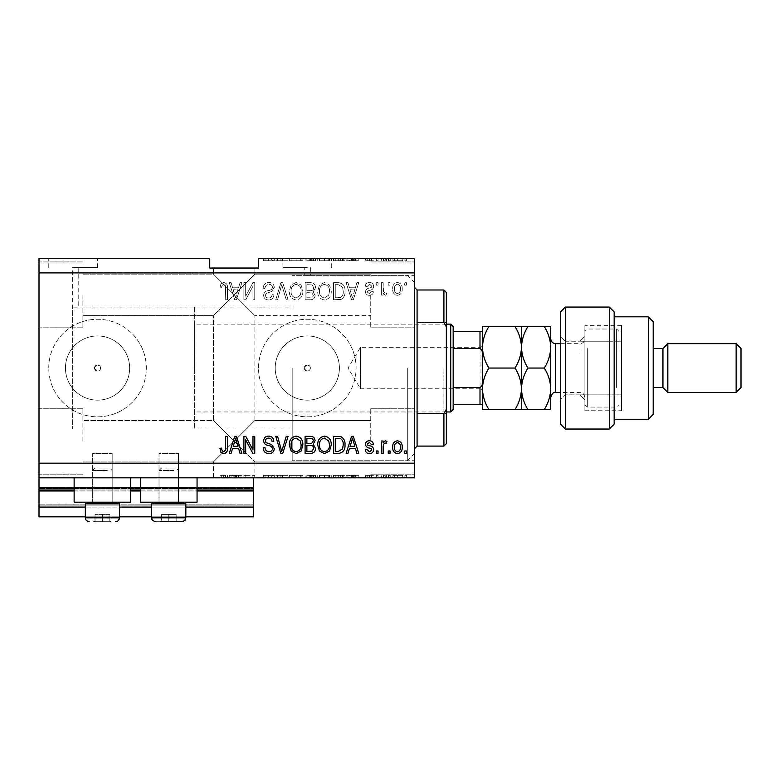 <?xml version="1.0" encoding="UTF-8"?>
<svg xmlns="http://www.w3.org/2000/svg" width="780" height="780" viewBox="0 0 780 780"><rect width="100%" height="100%" fill="white"/><g stroke="black" fill="none" stroke-linecap="round" stroke-linejoin="round"><path stroke-width="0.58" stroke-dasharray="3.9 2.92" d="M39 477.808L39 463.174L414.638 463.174L414.638 477.808L39 477.808L39 490.006L253.646 490.006L253.646 477.808L39 477.808L253.646 477.808M39 490.981L39 490.006L253.646 490.006L253.646 507.078L39 507.078L39 490.981L253.646 490.981M39 507.078L39 487.568L39 516.838L39 504.153L39 516.838L253.646 516.838L253.646 507.078M39 516.838L253.646 516.838L253.646 488.543L253.646 516.838L39 516.838M39 505.128L253.646 505.128L253.646 487.568L253.646 505.128L39 505.128M39 487.568L253.646 487.568L253.646 488.543L253.646 487.568L39 487.568L253.646 487.568L39 487.568L39 504.153L39 487.568M85.342 516.838L119.496 516.838M151.691 516.838L185.835 516.838M85.342 507.078L119.496 507.078M151.691 507.078L185.835 507.078M39 490.006L253.646 490.006M74.129 490.006L130.718 490.006M140.468 490.006L197.057 490.006M194.62 307.067L194.62 429.029L194.62 307.067L72.657 307.067L75.709 307.144L72.657 307.067L72.657 429.029L72.657 267.55L75.709 267.55L72.657 267.55M73.144 258.287L97.539 258.287L73.144 258.287M73.144 267.55L97.539 267.55L73.144 267.55M307.31 267.55L282.916 267.55L307.31 267.55M307.31 275.408C303.381 275.35 303.381 275.35 307.31 275.408C303.381 275.35 303.381 275.35 307.31 275.408C311.24 275.35 311.24 275.35 307.31 275.408C311.24 275.35 311.24 275.35 307.31 275.408M307.31 258.287L282.916 258.287L307.31 258.287M304.258 368.043A3.052 3.052 0 0 1 307.31 365.001A3.052 3.052 0 0 1 310.362 368.043C308.334 371.982 306.296 371.982 304.258 368.043C306.296 364.114 308.324 364.114 310.362 368.043A3.052 3.052 0 0 1 307.31 371.095A3.052 3.052 0 0 1 304.258 368.043M94.487 368.043A3.052 3.052 0 0 1 97.539 365.001A3.052 3.052 0 0 1 100.591 368.043C98.553 371.982 96.525 371.982 94.487 368.043C96.525 364.114 98.553 364.114 100.591 368.043A3.052 3.052 0 0 1 97.539 371.095A3.052 3.052 0 0 1 94.487 368.043M65.442 368.043A32.097 32.097 0 0 1 97.539 335.946A32.097 32.097 0 0 1 129.636 368.043A32.097 32.097 0 0 1 97.539 400.15A32.097 32.097 0 0 1 65.442 368.043A32.097 32.097 0 0 1 97.539 335.946A32.097 32.097 0 0 1 129.636 368.043A32.097 32.097 0 0 1 97.539 400.15A32.097 32.097 0 0 1 65.442 368.043M275.213 368.043A32.097 32.097 0 0 1 307.31 335.946A32.097 32.097 0 0 1 339.407 368.043A32.097 32.097 0 0 1 307.31 400.15A32.097 32.097 0 0 1 275.213 368.043A32.097 32.097 0 0 1 307.31 335.946A32.097 32.097 0 0 1 339.407 368.043A32.097 32.097 0 0 1 307.31 400.15A32.097 32.097 0 0 1 275.213 368.043M258.531 368.043A48.779 48.779 0 0 1 307.31 319.264A48.779 48.779 0 0 1 356.099 368.043A48.779 48.779 0 0 1 307.31 416.832A48.779 48.779 0 0 1 258.531 368.043A48.779 48.779 0 0 1 307.31 319.264A48.779 48.779 0 0 1 356.099 368.043A48.779 48.779 0 0 1 307.31 416.832A48.779 48.779 0 0 1 258.531 368.043M48.76 368.043A48.779 48.779 0 0 1 97.539 319.264A48.779 48.779 0 0 1 146.328 368.043A48.779 48.779 0 0 1 97.539 416.832A48.779 48.779 0 0 1 48.76 368.043A48.779 48.779 0 0 1 97.539 319.264A48.779 48.779 0 0 1 146.328 368.043A48.779 48.779 0 0 1 97.539 416.832A48.779 48.779 0 0 1 48.76 368.043M234.136 268.037L213.398 268.037L234.136 268.037M234.136 294.869L213.398 274.141L234.136 294.869L213.398 274.141L234.136 294.869L213.398 274.141L234.136 294.869L213.398 274.141L234.136 294.869L213.398 315.607L254.865 274.141L234.136 294.869L254.865 274.141L234.136 294.869L254.865 274.141L234.136 294.869L254.865 274.141L234.136 294.869L254.865 315.607L234.136 294.869M234.136 441.226L213.398 461.955L234.136 441.226L213.398 461.955L234.136 441.226L213.398 420.488L234.136 441.226L213.398 420.488L234.136 441.226L213.398 461.955L234.136 441.226L213.398 461.955L234.136 441.226L213.398 420.488L234.136 441.226L213.398 420.488L234.136 441.226L254.865 420.488L234.136 441.226L254.865 420.488L234.136 441.226L254.865 420.488L234.136 441.226L254.865 420.488L234.136 441.226L254.865 461.955L234.136 441.226M234.136 477.808L213.398 477.808L234.136 477.808M82.904 441.226L82.904 408.291L82.904 441.226M82.904 294.869L82.904 327.805L82.904 294.869M39 294.869L39 327.805L39 294.869M39 441.226L39 408.291L39 441.226M414.638 294.869L414.638 327.805L414.638 294.869M370.734 294.869L370.734 327.805L370.734 294.869M414.638 441.226L414.638 408.291L414.638 441.226M370.734 441.226L370.734 408.291L370.734 441.226M178.522 453.424L178.522 502.203L159.013 502.203L178.522 502.203L159.013 502.203L178.522 502.203L159.013 502.203L178.522 502.203L159.013 502.203L178.522 502.203L178.522 453.424L159.013 453.424L159.013 502.203L159.013 453.424L178.522 453.424M112.174 453.424L112.174 502.203L92.664 502.203L112.174 502.203L92.664 502.203L112.174 502.203L92.664 502.203L112.174 502.203L92.664 502.203L112.174 502.203L112.174 453.424L92.664 453.424L92.664 502.203L92.664 453.424L112.174 453.424M74.129 477.808L130.718 477.808L74.129 477.808L74.129 502.203L130.718 502.203L74.129 502.203L130.718 502.203L130.718 477.808L74.129 477.808L130.718 477.808M140.468 477.808L197.057 477.808L140.468 477.808L140.468 502.203L197.057 502.203L140.468 502.203L197.057 502.203L197.057 477.808L140.468 477.808L197.057 477.808M75.709 307.144C79.638 307.057 79.638 307.057 75.709 307.144C79.638 307.057 79.638 307.057 75.709 307.144M292.188 368.043L292.188 460.736L292.188 368.043M414.638 368.043L414.638 460.736L414.638 368.043M39 463.174L39 258.287L209.742 258.287L209.742 268.037L258.531 268.037L258.531 258.287L414.638 258.287L414.638 463.174M274.267 258.287L263.182 258.287L274.267 258.287L274.267 260.725L268.895 260.725L268.895 258.287M288.093 258.287L275.769 258.287L288.093 258.287L288.093 260.725L282.711 260.725L282.711 258.287M302.874 260.725L289.351 260.725L296.127 260.725L296.117 258.287L289.351 258.287L302.874 258.287L291.125 258.287L296.098 258.287L296.127 260.725L302.874 260.725L302.874 258.287M319.459 260.725L331.256 260.725L324.5 260.725L324.48 258.287L317.733 258.287L331.256 258.287L319.507 258.287L324.48 258.287L324.5 260.725L319.459 260.725L319.459 258.287M349.45 258.287L358.761 258.287L349.45 258.287L349.45 260.725L347.968 260.725L347.968 258.287M406.653 258.287L404.878 258.287L406.653 258.287L406.653 260.725L404.878 260.725L404.878 258.287L404.878 260.725L406.653 260.725L406.653 258.287M402.441 258.287L392.906 258.287L402.441 258.287L402.441 260.725L397.673 260.725L397.673 258.287L397.673 260.725L392.906 260.725L392.906 258.287M390.244 258.287L388.469 258.287L390.244 258.287L390.244 260.725L388.469 260.725L388.469 258.287L388.469 260.725L390.244 260.725L390.244 258.287M385.242 260.725L383.146 260.725L383.146 258.287L381.371 258.287L386.919 258.287L383.146 258.287L383.146 260.725L381.371 260.725L381.371 258.287L381.371 260.725L383.146 260.725L383.146 258.287L383.146 260.725L385.242 260.725L385.242 258.287M378.046 258.287L376.272 258.287L378.046 258.287L378.046 260.725L376.272 260.725L376.272 258.287L376.272 260.725L378.046 260.725L378.046 258.287M373.61 258.287L365.186 258.287L373.61 258.287L373.61 260.725L369.418 260.725L369.418 258.287L369.408 260.725L365.186 260.725L365.186 258.287M345.004 258.287L333.479 258.287L345.004 258.287L345.004 260.725L338.51 260.725L338.51 258.287M315.52 258.287L305.097 258.287L315.52 258.287L315.52 260.725L305.097 260.725L305.097 258.287L305.097 260.725L315.071 260.725L315.071 258.287M245.778 475.371L254.758 475.371L245.671 475.371L245.671 477.808L254.758 477.808L245.671 477.808L245.671 475.371L243.896 475.371L243.896 477.808L243.896 475.371L245.778 475.371L245.778 477.808M274.267 477.808L263.182 477.808L274.267 477.808L274.267 475.371L268.895 475.371L268.895 477.808M288.093 477.808L275.769 477.808L288.093 477.808L288.093 475.371L282.711 475.371L282.711 477.808M302.874 475.371L289.351 475.371L296.127 475.371L296.117 477.808L289.351 477.808L302.874 477.808L291.125 477.808L296.098 477.808L296.127 475.371L302.874 475.371L302.874 477.808M319.459 475.371L331.256 475.371L324.5 475.371L324.48 477.808L317.733 477.808L331.256 477.808L319.507 477.808L324.48 477.808L324.5 475.371L319.459 475.371L319.459 477.808M349.45 477.808L358.761 477.808L349.45 477.808L349.45 475.371L347.968 475.371L347.968 477.808M406.653 477.808L404.878 477.808L406.653 477.808L406.653 475.371L404.878 475.371L404.878 477.808L404.878 475.371L406.653 475.371L406.653 477.808M402.441 477.808L392.906 477.808L402.441 477.808L402.441 475.371L397.673 475.371L397.673 477.808L397.673 475.371L392.906 475.371L392.906 477.808M390.244 477.808L388.469 477.808L390.244 477.808L390.244 475.371L388.469 475.371L388.469 477.808L388.469 475.371L390.244 475.371L390.244 477.808M385.242 475.371L383.146 475.371L383.146 477.808L381.371 477.808L386.919 477.808L383.146 477.808L383.146 475.371L381.371 475.371L381.371 477.808L381.371 475.371L383.146 475.371L383.146 477.808L383.146 475.371L385.242 475.371L385.242 477.808M378.046 477.808L376.272 477.808L378.046 477.808L378.046 475.371L376.272 475.371L376.272 477.808L376.272 475.371L378.046 475.371L378.046 477.808M373.61 477.808L365.186 477.808L373.61 477.808L373.61 475.371L369.418 475.371L369.418 477.808L369.408 475.371L365.186 475.371L365.186 477.808M345.004 477.808L333.479 477.808L345.004 477.808L345.004 475.371L338.51 475.371L338.51 477.808M315.52 477.808L305.097 477.808L315.52 477.808L315.52 475.371L305.097 475.371L305.097 477.808L305.097 475.371L315.071 475.371L315.071 477.808M232.596 477.808L241.897 477.808L232.596 477.808L232.596 475.371L231.104 475.371L231.104 477.808M223.626 477.808L227.487 477.808L223.626 477.808L223.626 475.371L220.954 475.371L220.954 477.808M245.671 296.264L245.671 282.672L243.896 282.672L243.896 299.754L245.778 299.754L252.983 286.143L252.983 299.754L254.758 299.754L254.758 282.672L252.856 282.672L245.671 296.264L245.671 282.672L243.896 282.672L243.896 299.754L245.778 299.754L252.983 286.143L252.983 299.754L254.758 299.754L254.758 282.672L252.856 282.672L245.671 296.264M274.267 287.43C273.956 284.203 272.161 282.545 268.895 282.457C265.298 282.682 263.396 284.602 263.182 288.22L264.956 288.444C265.18 285.938 266.546 284.602 269.051 284.447C271.099 284.427 272.249 285.402 272.493 287.372C271.966 289.36 270.543 290.433 268.232 290.599C265.453 291.057 263.923 292.617 263.63 295.298C263.884 298.301 265.541 299.861 268.583 299.969C271.83 299.812 273.575 298.116 273.829 294.869L272.054 294.645C271.889 296.78 270.757 297.892 268.642 297.979C266.711 298.009 265.629 297.102 265.405 295.25L265.96 293.524L271.635 291.505L274.267 287.43C273.956 284.203 272.161 282.545 268.895 282.457C265.298 282.682 263.396 284.602 263.182 288.22L264.956 288.444C265.18 285.938 266.546 284.602 269.051 284.447C271.099 284.427 272.249 285.402 272.493 287.372C271.966 289.36 270.543 290.433 268.232 290.599C265.453 291.057 263.923 292.617 263.63 295.298C263.884 298.301 265.541 299.861 268.583 299.969C271.83 299.812 273.575 298.116 273.829 294.869L272.054 294.645C271.889 296.78 270.757 297.892 268.642 297.979C266.711 298.009 265.629 297.102 265.405 295.25L265.96 293.524L271.635 291.505L274.267 287.43M288.093 299.754L282.711 282.672L280.878 282.672L275.769 299.754L277.602 299.754L281.697 284.671L286.25 299.754L288.093 299.754L282.711 282.672L280.878 282.672L275.769 299.754L277.602 299.754L281.697 284.671L286.25 299.754L288.093 299.754M296.117 282.457L291.077 285.129L289.351 290.989C289.146 296.069 291.398 299.062 296.127 299.969C300.748 299.081 303.001 296.156 302.874 291.194L301.139 285.061L296.117 282.457L291.077 285.129L289.351 290.989C289.146 296.069 291.398 299.062 296.127 299.969C300.748 299.081 303.001 296.156 302.874 291.194L301.139 285.061L296.117 282.457M324.5 282.457L319.459 285.129L317.733 290.989C317.528 296.069 319.79 299.062 324.509 299.969C329.131 299.081 331.383 296.156 331.256 291.194L329.521 285.061L324.5 282.457L319.459 285.129L317.733 290.989C317.528 296.069 319.79 299.062 324.509 299.969C329.131 299.081 331.383 296.156 331.256 291.194L329.521 285.061L324.5 282.457M349.45 287.771L347.968 282.672L346.115 282.672L351.565 299.754L353.301 299.754L358.761 282.672L356.909 282.672L355.417 287.771L349.45 287.771L347.968 282.672L346.115 282.672L351.565 299.754L353.301 299.754L358.761 282.672L356.909 282.672L355.417 287.771L349.45 287.771M406.429 285.119L406.429 282.672L404.654 282.672L404.654 285.119L406.429 285.119L406.429 282.672L404.654 282.672L404.654 285.119L406.429 285.119M39 272.922L414.638 272.922M402.217 289.01C402.451 285.314 400.861 283.13 397.449 282.457C394.085 283.111 392.496 285.256 392.681 288.883C392.486 292.529 394.075 294.665 397.449 295.318C400.774 294.684 402.363 292.588 402.217 289.01C402.451 285.314 400.861 283.13 397.449 282.457C394.085 283.111 392.496 285.256 392.681 288.883C392.486 292.529 394.075 294.665 397.449 295.318C400.774 294.684 402.363 292.588 402.217 289.01M390.019 285.119L390.019 282.672L388.245 282.672L388.245 285.119L390.019 285.119L390.019 282.672L388.245 282.672L388.245 285.119L390.019 285.119M383.146 289.117L383.146 282.672L381.371 282.672L381.371 295.094L383.146 295.094L383.146 293.114L385.242 295.318L386.919 294.645L386.256 292.88L385.047 293.095L383.468 291.652L383.146 282.672L381.371 282.672L381.371 295.094L383.146 295.094L383.146 293.114L385.242 295.318L386.919 294.645L386.256 292.88L385.047 293.095L383.468 291.652L383.146 289.117M378.046 285.119L378.046 282.672L376.272 282.672L376.272 285.119L378.046 285.119L378.046 282.672L376.272 282.672L376.272 285.119L378.046 285.119M373.61 286.455C373.415 283.881 372.021 282.545 369.418 282.457C366.922 282.584 365.508 283.91 365.186 286.445L366.961 286.669L369.535 284.232L371.836 286.153L371.436 287.284L369.759 287.966C367.292 288.269 365.84 289.536 365.41 291.779C365.644 294.099 366.951 295.279 369.34 295.318C371.709 295.269 373.064 294.089 373.396 291.769L371.621 291.544L369.408 293.543L367.185 292.022L367.741 290.989L369.73 290.277C372.119 289.975 373.415 288.707 373.61 286.455C373.415 283.881 372.021 282.545 369.418 282.457C366.922 282.584 365.508 283.91 365.186 286.445L366.961 286.669L369.535 284.232L371.836 286.153L371.436 287.284L369.759 287.966C367.292 288.269 365.84 289.536 365.41 291.779C365.644 294.099 366.951 295.279 369.34 295.318C371.709 295.269 373.064 294.089 373.396 291.769L371.621 291.544L369.408 293.543L367.185 292.022L367.741 290.989L369.73 290.277C372.119 289.975 373.415 288.707 373.61 286.455M345.004 291.31C345.316 286.25 343.151 283.374 338.51 282.672L333.479 282.672L333.479 299.754L341.006 299.432C343.951 297.648 345.286 294.938 345.004 291.31C345.316 286.25 343.151 283.374 338.51 282.672L333.479 282.672L333.479 299.754L341.006 299.432C343.951 297.648 345.286 294.938 345.004 291.31M315.52 287.693C315.373 284.378 313.648 282.701 310.352 282.672L305.097 282.672L305.097 299.754L310.391 299.754C313.258 299.735 314.818 298.301 315.071 295.454L313.17 291.876L315.52 287.693C315.373 284.378 313.648 282.701 310.352 282.672L305.097 282.672L305.097 299.754L310.391 299.754C313.258 299.735 314.818 298.301 315.071 295.454L313.17 291.876L315.52 287.693M232.596 287.771L231.104 282.672L229.261 282.672L234.712 299.754L236.438 299.754L241.897 282.672L240.055 282.672L238.563 287.771L232.596 287.771L231.104 282.672L229.261 282.672L234.712 299.754L236.438 299.754L241.897 282.672L240.055 282.672L238.563 287.771L232.596 287.771M223.626 282.457L220.954 283.657L219.941 287.771L221.715 287.995C221.5 286.153 222.163 284.963 223.704 284.447L225.478 285.733L225.713 299.754L227.487 299.754L227.487 288.161C227.828 284.934 226.541 283.033 223.626 282.457L220.954 283.657L219.941 287.771L221.715 287.995C221.5 286.153 222.163 284.963 223.704 284.447L225.478 285.733L225.713 299.754L227.487 299.754L227.487 288.161C227.828 284.934 226.541 283.033 223.626 282.457M400.442 288.892C400.647 291.398 399.643 292.948 397.41 293.543C395.226 292.9 394.251 291.349 394.456 288.892C394.241 286.387 395.255 284.827 397.498 284.232C399.672 284.875 400.647 286.426 400.442 288.892C400.647 291.398 399.643 292.948 397.41 293.543C395.226 292.9 394.251 291.349 394.456 288.892C394.241 286.387 395.255 284.827 397.498 284.232C399.672 284.875 400.647 286.426 400.442 288.892M352.433 297.97L350.035 289.77L354.832 289.77L352.433 297.97L350.035 289.77L354.832 289.77L352.433 297.97M338.247 297.755L335.254 297.755L335.254 284.671L338.296 284.671L342.556 287.157L343.229 291.33C343.473 293.904 342.615 295.932 340.665 297.414L335.254 297.755L335.254 284.671L338.296 284.671L342.556 287.157L343.229 291.33C343.473 293.904 342.615 295.932 340.665 297.414L338.247 297.755M328.741 295.103L324.519 297.979C320.902 297.238 319.235 294.898 319.507 290.959C319.39 287.284 321.048 285.119 324.48 284.447C328.01 285.168 329.677 287.43 329.482 291.252L328.741 295.103L324.519 297.979C320.902 297.238 319.235 294.898 319.507 290.959C319.39 287.284 321.048 285.119 324.48 284.447C328.01 285.168 329.677 287.43 329.482 291.252L328.741 295.103M310.138 290.657L306.872 290.657L306.872 284.671L312.107 284.885L313.745 287.674C313.55 289.809 312.351 290.803 310.138 290.657L306.872 290.657L306.872 284.671L312.107 284.885L313.745 287.674C313.55 289.809 312.351 290.803 310.138 290.657M309.767 297.755L306.872 297.755L306.872 292.656L311.747 292.812L313.297 295.171C313.063 297.16 311.893 298.019 309.767 297.755L306.872 297.755L306.872 292.656L311.747 292.812L313.297 295.171C313.063 297.16 311.893 298.019 309.767 297.755M300.358 295.103L296.137 297.979C292.519 297.238 290.852 294.898 291.125 290.959C291.008 287.284 292.666 285.119 296.098 284.447C299.627 285.168 301.294 287.43 301.099 291.252L300.358 295.103L296.137 297.979C292.519 297.238 290.852 294.898 291.125 290.959C291.008 287.284 292.666 285.119 296.098 284.447C299.627 285.168 301.294 287.43 301.099 291.252L300.358 295.103M235.579 297.97L233.171 289.77L237.978 289.77L235.579 297.97L233.171 289.77L237.978 289.77L235.579 297.97M220.954 452.439L219.941 448.315L221.715 448.1C221.5 449.943 222.163 451.123 223.704 451.649L225.478 450.352L225.713 436.342L227.487 436.342L227.487 447.935C227.828 451.162 226.541 453.063 223.626 453.638L220.954 452.439M347.968 453.424L346.115 453.424L351.565 436.342L353.301 436.342L358.761 453.424L356.909 453.424L355.417 448.315L349.45 448.315L347.968 453.424M352.433 438.126L350.035 446.326L354.832 446.326L352.433 438.126M369.418 453.638C366.922 453.511 365.508 452.176 365.186 449.651L366.961 449.426L369.535 451.864L371.836 449.943L371.436 448.812L369.759 448.13C367.292 447.827 365.84 446.56 365.41 444.317C365.644 441.997 366.951 440.807 369.34 440.778C371.709 440.817 373.064 442.006 373.396 444.327L371.621 444.551L369.408 442.552L367.185 444.073L367.741 445.107L369.73 445.819C372.119 446.111 373.415 447.389 373.61 449.631C373.415 452.215 372.021 453.55 369.418 453.638M378.046 453.424L376.272 453.424L376.272 450.976L378.046 450.976L378.046 453.424M383.146 453.424L381.371 453.424L381.371 441.002L383.146 441.002L383.146 442.981L385.242 440.778L386.919 441.441L386.256 443.215L385.047 443.001L383.468 444.444L383.146 453.424M406.429 453.424L404.654 453.424L404.654 450.976L406.429 450.976L406.429 453.424M397.449 453.638C394.085 452.985 392.496 450.84 392.681 447.213C392.486 443.566 394.075 441.421 397.449 440.778C400.774 441.412 402.363 443.508 402.217 447.086C402.451 450.781 400.861 452.965 397.449 453.638M400.442 447.203C400.647 444.697 399.643 443.147 397.41 442.552C395.226 443.196 394.251 444.746 394.456 447.203C394.241 449.709 395.255 451.269 397.498 451.864C399.672 451.22 400.647 449.66 400.442 447.203M390.019 453.424L388.245 453.424L388.245 450.976L390.019 450.976L390.019 453.424M338.51 453.424L333.479 453.424L333.479 436.342L341.006 436.663C343.951 438.448 345.286 441.158 345.004 444.785C345.316 449.845 343.151 452.722 338.51 453.424M338.247 438.34L335.254 438.34L335.254 451.425L338.296 451.425L342.556 448.939L343.229 444.766C343.473 442.192 342.615 440.164 340.665 438.682L338.247 438.34M319.459 450.967L317.733 445.107C317.528 440.027 319.79 437.034 324.509 436.127C329.131 437.005 331.383 439.93 331.256 444.902L329.521 451.035L324.5 453.638L319.459 450.967M328.741 440.983L324.519 438.116C320.902 438.857 319.235 441.197 319.507 445.136C319.39 448.812 321.048 450.976 324.48 451.649C328.01 450.928 329.677 448.666 329.482 444.844L328.741 440.983M310.352 453.424L305.097 453.424L305.097 436.342L310.391 436.342C313.258 436.361 314.818 437.794 315.071 440.642L313.17 444.22L315.52 448.402C315.373 451.717 313.648 453.394 310.352 453.424M310.138 445.438L306.872 445.438L306.872 451.425L312.107 451.21L313.745 448.422C313.55 446.287 312.351 445.292 310.138 445.438M309.767 438.34L306.872 438.34L306.872 443.44L311.747 443.274L313.297 440.915C313.063 438.935 311.893 438.067 309.767 438.34M291.077 450.967L289.351 445.107C289.146 440.027 291.398 437.034 296.127 436.127C300.748 437.005 303.001 439.93 302.874 444.902L301.139 451.035L296.117 453.638L291.077 450.967M300.358 440.983L296.137 438.116C292.519 438.857 290.852 441.197 291.125 445.136C291.008 448.812 292.666 450.976 296.098 451.649C299.627 450.928 301.294 448.666 301.099 444.844L300.358 440.983M282.711 453.424L280.878 453.424L275.769 436.342L277.602 436.342L281.697 451.425L286.25 436.342L288.093 436.342L282.711 453.424M268.895 453.638C265.298 453.414 263.396 451.493 263.182 447.876L264.956 447.652C265.18 450.157 266.546 451.483 269.051 451.649C271.099 451.659 272.249 450.684 272.493 448.724C271.966 446.735 270.543 445.663 268.232 445.487C265.453 445.039 263.923 443.479 263.63 440.798C263.884 437.794 265.541 436.235 268.583 436.127C271.83 436.283 273.575 437.98 273.829 441.226L272.054 441.441C271.889 439.306 270.757 438.204 268.642 438.116C266.711 438.087 265.629 438.994 265.405 440.846L265.96 442.572L271.635 444.59L274.267 448.666C273.956 451.893 272.161 453.55 268.895 453.638M245.671 453.424L243.896 453.424L243.896 436.342L245.778 436.342L252.983 449.953L252.983 436.342L254.758 436.342L254.758 453.424L252.856 453.424L245.671 439.822L245.671 453.424M231.104 453.424L229.261 453.424L234.712 436.342L236.438 436.342L241.897 453.424L240.055 453.424L238.563 448.315L232.596 448.315L231.104 453.424M235.579 438.126L233.171 446.326L237.978 446.326L235.579 438.126M392.906 475.371L402.441 475.371M400.666 475.371L394.68 475.371L400.666 475.371L400.666 477.808L394.68 477.808L400.666 477.808M397.625 475.371L397.625 477.808M394.68 475.371L394.68 477.808M397.722 475.371L397.722 477.808M386.919 475.371L386.919 477.808M386.256 475.371L386.256 477.808M385.047 475.371L385.047 477.808M383.468 475.371L383.468 477.808M365.186 475.371L366.961 475.371L366.961 477.808M366.961 475.371L369.535 475.371L369.535 477.808M369.535 475.371L371.836 475.371L371.836 477.808M371.836 475.371L371.436 477.808M371.436 475.371L365.41 475.371L365.41 477.808M365.41 475.371L369.34 475.371L369.34 477.808M369.34 475.371L373.396 475.371L373.396 477.808M373.396 475.371L371.621 475.371L371.621 477.808M371.621 475.371L367.185 475.371L367.185 477.808M367.185 475.371L367.741 475.371L367.741 477.808M367.741 475.371L373.61 475.371M347.968 475.371L346.115 475.371L346.115 477.808M346.115 475.371L351.565 475.371L351.565 477.808M351.565 475.371L353.301 475.371L353.301 477.808M353.301 475.371L358.761 475.371L358.761 477.808M358.761 475.371L356.909 475.371L356.909 477.808M356.909 475.371L355.417 475.371L355.417 477.808M355.417 475.371L349.45 475.371M352.433 475.371L350.035 475.371L354.832 475.371L352.433 475.371L352.433 477.808L350.035 477.808L352.433 477.808M351.644 475.371L351.644 477.808M350.035 475.371L350.035 477.808M354.832 475.371L354.832 477.808M338.51 475.371L333.479 475.371L333.479 477.808L333.479 475.371L341.006 475.371L341.006 477.808M341.006 475.371L345.004 475.371M338.247 475.371L343.229 475.371L338.247 475.371L338.247 477.808L335.254 477.808L343.229 477.808L338.247 477.808M335.254 475.371L335.254 477.808L335.254 475.371M340.665 475.371L340.665 477.808M343.229 475.371L343.229 477.808M342.556 475.371L342.556 477.808M338.296 475.371L338.296 477.808L338.286 475.371M317.733 475.371L317.733 477.808M324.509 475.371L324.509 477.808L324.519 475.371L319.507 475.371L329.482 475.371L329.521 477.808L329.482 475.371L324.519 475.371M331.256 475.371L331.256 477.808M319.507 475.371L319.507 477.808M328.741 475.371L328.741 477.808M315.071 475.371L313.17 475.371L313.17 477.808M313.17 475.371L315.52 475.371M310.138 475.371L313.745 475.371L310.138 475.371L310.138 477.808L306.872 477.808L313.745 477.808L310.138 477.808M309.767 475.371L313.297 475.371L309.767 475.371L309.767 477.808M306.872 475.371L306.872 477.808L306.872 475.371M313.297 475.371L313.297 477.808M311.747 475.371L311.747 477.808M313.745 475.371L313.745 477.808M312.107 475.371L312.107 477.808M310.391 475.371L310.391 477.808L310.391 475.371M291.077 475.371L291.077 477.808M289.351 475.371L289.351 477.808M301.139 475.371L301.139 477.808M300.358 475.371L291.125 475.371L301.099 475.371L300.358 475.371L300.358 477.808M296.137 475.371L296.137 477.808M291.125 475.371L291.125 477.808M301.099 475.371L301.099 477.808M296.098 475.371L296.098 477.808M282.711 475.371L280.878 475.371L280.878 477.808M280.878 475.371L275.769 475.371L275.769 477.808M275.769 475.371L277.602 475.371L277.602 477.808M277.602 475.371L281.697 475.371L281.697 477.808M281.697 475.371L286.25 475.371L286.25 477.808M286.25 475.371L288.093 475.371M268.895 475.371L263.182 475.371L263.182 477.808M263.182 475.371L264.956 475.371L264.956 477.808M264.956 475.371L269.051 475.371L269.051 477.808M269.051 475.371L272.493 475.371L272.493 477.808M272.493 475.371L263.63 475.371L263.63 477.808M263.63 475.371L268.583 475.371L268.583 477.808M268.583 475.371L273.829 475.371L273.829 477.808M273.829 475.371L272.054 475.371L272.054 477.808M272.054 475.371L268.642 475.371L268.642 477.808L268.671 475.371L265.405 475.371L265.405 477.808M265.405 475.371L265.96 475.371L265.96 477.808M265.96 475.371L271.635 475.371L271.635 477.808M271.635 475.371L274.267 475.371M252.983 475.371L252.983 477.808L252.983 475.371M254.758 475.371L254.758 477.808L254.758 475.371M252.856 475.371L252.856 477.808M231.104 475.371L229.261 475.371L229.261 477.808M229.261 475.371L234.712 475.371L234.712 477.808M234.712 475.371L236.438 475.371L236.438 477.808M236.438 475.371L241.897 475.371L241.897 477.808M241.897 475.371L240.055 475.371L240.055 477.808M240.055 475.371L238.563 475.371L238.563 477.808M238.563 475.371L232.596 475.371M235.579 475.371L233.171 475.371L237.978 475.371L235.579 475.371L235.579 477.808L233.171 477.808L235.579 477.808M234.78 475.371L234.78 477.808M233.171 475.371L233.171 477.808M237.978 475.371L237.978 477.808M220.954 475.371L219.941 475.371L219.941 477.808M219.941 475.371L221.715 475.371L221.715 477.808M221.715 475.371L223.704 475.371L223.704 477.808M223.704 475.371L225.478 475.371L225.478 477.808M225.478 475.371L225.713 477.808L225.713 475.371L227.487 475.371L227.487 477.808L227.487 475.371L223.626 475.371M392.906 260.725L402.441 260.725M400.666 260.725L394.68 260.725L400.666 260.725L400.666 258.287L394.68 258.287L400.666 258.287M397.625 260.725L397.625 258.287M394.68 260.725L394.68 258.287M397.722 260.725L397.722 258.287M386.919 260.725L386.919 258.287M386.256 260.725L386.256 258.287M385.047 260.725L385.047 258.287M383.468 260.725L383.468 258.287M365.186 260.725L366.961 260.725L366.961 258.287M366.961 260.725L369.535 260.725L369.535 258.287M369.535 260.725L371.836 260.725L371.836 258.287M371.836 260.725L371.436 258.287M371.436 260.725L365.41 260.725L365.41 258.287M365.41 260.725L369.34 260.725L369.34 258.287M369.34 260.725L373.396 260.725L373.396 258.287M373.396 260.725L371.621 260.725L371.621 258.287M371.621 260.725L367.185 260.725L367.185 258.287M367.185 260.725L367.741 260.725L367.741 258.287M367.741 260.725L373.61 260.725M347.968 260.725L346.115 260.725L346.115 258.287M346.115 260.725L351.565 260.725L351.565 258.287M351.565 260.725L353.301 260.725L353.301 258.287M353.301 260.725L358.761 260.725L358.761 258.287M358.761 260.725L356.909 260.725L356.909 258.287M356.909 260.725L355.417 260.725L355.417 258.287M355.417 260.725L349.45 260.725M352.433 260.725L350.035 260.725L354.832 260.725L352.433 260.725L352.433 258.287L350.035 258.287L352.433 258.287M351.644 260.725L351.644 258.287M350.035 260.725L350.035 258.287M354.832 260.725L354.832 258.287M338.51 260.725L333.479 260.725L333.479 258.287L333.479 260.725L341.006 260.725L341.006 258.287M341.006 260.725L345.004 260.725M338.247 260.725L343.229 260.725L338.247 260.725L338.247 258.287L335.254 258.287L343.229 258.287L338.247 258.287M335.254 260.725L335.254 258.287L335.254 260.725M340.665 260.725L340.665 258.287M343.229 260.725L343.229 258.287M342.556 260.725L342.556 258.287M338.296 260.725L338.296 258.287L338.286 260.725M317.733 260.725L317.733 258.287M324.509 260.725L324.509 258.287L324.519 260.725L319.507 260.725L329.482 260.725L329.521 258.287L329.482 260.725L324.519 260.725M331.256 260.725L331.256 258.287M319.507 260.725L319.507 258.287M328.741 260.725L328.741 258.287M315.071 260.725L313.17 260.725L313.17 258.287M313.17 260.725L315.52 260.725M310.138 260.725L313.745 260.725L310.138 260.725L310.138 258.287L306.872 258.287L313.745 258.287L310.138 258.287M309.767 260.725L313.297 260.725L309.767 260.725L309.767 258.287M306.872 260.725L306.872 258.287L306.872 260.725M313.297 260.725L313.297 258.287M311.747 260.725L311.747 258.287M313.745 260.725L313.745 258.287M312.107 260.725L312.107 258.287M310.391 260.725L310.391 258.287L310.391 260.725M291.077 260.725L291.077 258.287M289.351 260.725L289.351 258.287M301.139 260.725L301.139 258.287M300.358 260.725L291.125 260.725L301.099 260.725L300.358 260.725L300.358 258.287M296.137 260.725L296.137 258.287M291.125 260.725L291.125 258.287M301.099 260.725L301.099 258.287M296.098 260.725L296.098 258.287M282.711 260.725L280.878 260.725L280.878 258.287M280.878 260.725L275.769 260.725L275.769 258.287M275.769 260.725L277.602 260.725L277.602 258.287M277.602 260.725L281.697 260.725L281.697 258.287M281.697 260.725L286.25 260.725L286.25 258.287M286.25 260.725L288.093 260.725M268.895 260.725L263.182 260.725L263.182 258.287M263.182 260.725L264.956 260.725L264.956 258.287M264.956 260.725L269.051 260.725L269.051 258.287M269.051 260.725L272.493 260.725L272.493 258.287M272.493 260.725L263.63 260.725L263.63 258.287M263.63 260.725L268.583 260.725L268.583 258.287M268.583 260.725L273.829 260.725L273.829 258.287M273.829 260.725L272.054 260.725L272.054 258.287M272.054 260.725L268.642 260.725L268.642 258.287L268.671 260.725L265.405 260.725L265.405 258.287M265.405 260.725L265.96 260.725L265.96 258.287M265.96 260.725L271.635 260.725L271.635 258.287M271.635 260.725L274.267 260.725M75.709 267.55L78.76 267.55L75.709 267.55M106.684 521.713L93.883 521.713L106.684 521.713M98.758 468.058L109.736 468.058L98.758 468.058M107.299 470.496L92.664 470.496L107.299 470.496M94.712 502.203L117.838 502.203L94.712 502.203M110.955 503.86L85.342 503.86L110.955 503.86M95.023 521.713L95.023 514.4L95.023 521.713L95.023 514.4L95.023 521.713L102.424 521.713L102.424 514.4L102.424 521.713L102.424 514.4L102.424 521.713L109.814 521.713L109.814 514.4L109.814 521.713L109.814 514.4L95.023 514.4L109.814 514.4L95.023 514.4L109.814 514.4L109.814 521.713L110.955 521.713L93.883 521.713M85.342 503.86L119.496 503.86L119.496 517.813L85.342 517.813L119.496 517.813L85.342 517.813L85.342 503.86L86.999 502.203M173.033 521.713L160.232 521.713L173.033 521.713M165.107 468.058L176.085 468.058L165.107 468.058M173.647 470.496L159.013 470.496L173.647 470.496M161.06 502.203L184.178 502.203L161.06 502.203M151.691 503.86L185.835 503.86L151.691 503.86L185.835 503.86L185.835 517.813L151.691 517.813L185.835 517.813L151.691 517.813L151.691 503.86L153.348 502.203M155.591 521.713L181.935 521.713L155.591 521.713L152.724 520.465M176.163 521.713L176.163 514.4L161.372 514.4L176.163 514.4L168.763 514.4L168.763 521.713L161.372 521.713L161.372 514.4L161.372 521.713L161.372 514.4L168.763 514.4L168.763 521.713L177.304 521.713L176.163 521.713L176.163 514.4L176.163 521.713L176.163 514.4L161.372 514.4L161.372 521.713M177.304 521.713L160.232 521.713M168.763 514.4L168.763 521.713L168.763 514.4M446.345 368.043L446.345 414.394L446.345 368.043M443.908 368.043L443.908 411.957L443.908 368.043M443.908 446.101L443.908 413.546L417.076 413.546L417.076 322.549L443.908 322.549L443.908 289.994M407.316 368.043L407.316 460.736L407.316 368.043M446.345 443.664L446.345 292.432M443.908 413.546L446.345 409.227M446.345 326.869L443.908 322.549M417.076 446.101L417.076 289.994M417.076 413.546L417.076 322.549M521.469 409.51L521.469 388.781C521.732 396.094 523.867 403.006 527.885 409.51L515.053 409.51C519.08 403.016 521.216 396.103 521.469 388.781C521.206 381.44 519.071 374.527 515.053 368.043L488.865 368.043C484.838 374.546 482.703 381.459 482.45 388.781L482.45 345.852L482.45 390.244L480.977 388.781L480.977 347.315L480.977 388.781L360.487 388.781L360.487 347.315L360.487 388.781L348.026 368.043L360.487 347.315L480.977 347.315L482.45 345.852M450.733 324.139L450.733 411.957M453.17 409.51L453.17 326.576M194.62 368.043L194.62 324.139L194.62 368.043M482.45 354.471L482.45 381.625L482.45 354.471C482.771 351.829 481.962 349.859 480.002 348.533L453.17 348.533M453.17 404.635L480.002 404.635L480.002 387.562C481.962 386.246 482.771 384.267 482.45 381.625L482.45 404.635L482.45 381.625M453.17 387.562L480.002 387.562M453.17 331.461L480.002 331.461L480.002 348.533M560.498 311.942L560.498 424.144M609.287 307.067L609.287 341.221L565.373 341.221L565.373 307.067M565.373 341.221L560.498 336.336L565.373 341.221L580.018 341.221L580.018 394.875L565.373 394.875L565.373 341.221M580.018 394.875L584.893 399.76L580.018 394.875L621.475 394.875L565.373 394.875L560.498 399.76L565.373 394.875L565.373 429.029M584.893 410.728L584.893 336.336L580.018 341.221L621.475 341.221L621.475 410.728L584.893 410.728L584.893 325.357L584.893 336.336L580.018 341.221M653.192 414.394L653.192 321.701M648.307 316.826L648.307 419.269M662.942 387.562L662.942 348.533M667.826 392.438L667.826 343.658M741 387.562L741 348.533M736.125 343.658L736.125 392.438M621.475 410.728L621.475 325.357L621.475 341.221L614.162 341.221L614.162 316.826L614.162 424.144M609.287 394.875L609.287 429.029M609.287 341.221L614.162 341.221L614.162 311.942M653.192 368.043L653.192 348.533L653.192 368.043M584.893 386.344L584.893 331.461L584.893 386.344M587.33 348.533L587.33 407.072L587.33 348.533M619.037 349.752L619.037 404.635L619.037 349.752M616.6 387.562L616.6 329.023L616.6 387.562M550.739 353.408L550.739 397.322L550.739 353.408M584.893 382.678L584.893 338.773L584.893 382.678M488.865 409.51L482.45 409.51L482.45 388.781C482.703 396.123 484.848 403.036 488.865 409.51L515.053 409.51M515.053 368.043C519.071 361.589 521.206 354.685 521.469 347.315C521.225 340.031 519.09 333.119 515.053 326.576L488.865 326.576C484.848 333.04 482.713 339.944 482.45 347.315C482.693 354.598 484.828 361.51 488.865 368.043M515.053 326.576L527.885 326.576C523.877 333.04 521.742 339.944 521.469 347.315L521.469 326.576M482.45 388.781L482.45 326.576L488.865 326.576M521.469 388.781L521.469 347.315C521.713 354.598 523.858 361.51 527.885 368.043C523.867 374.536 521.732 381.449 521.469 388.781M544.333 326.576C548.359 333.119 550.495 340.031 550.739 347.315C550.475 354.685 548.34 361.589 544.333 368.043C548.35 374.556 550.485 381.469 550.739 388.781C550.485 396.113 548.35 403.016 544.333 409.51L550.739 409.51L550.739 326.576L527.885 326.576M544.333 368.043L527.885 368.043M544.333 409.51L527.885 409.51M39 504.153L253.646 504.153L39 504.153M39 488.543L253.646 488.543L39 488.543M74.129 490.981L130.718 490.981M140.468 490.981L197.057 490.981M369.759 475.371L369.759 477.808M369.73 475.371L369.73 477.808M353.408 475.371L353.408 477.808M310.352 475.371L310.352 477.808M310.001 475.371L310.001 477.808M281.014 475.371L281.014 477.808M282.448 475.371L282.448 477.808M268.232 475.371L268.232 477.808M236.545 475.371L236.545 477.808M225.713 475.371L225.713 477.808M369.759 260.725L369.759 258.287M369.73 260.725L369.73 258.287M353.408 260.725L353.408 258.287M310.352 260.725L310.352 258.287M310.001 260.725L310.001 258.287M281.014 260.725L281.014 258.287M282.448 260.725L282.448 258.287M268.232 260.725L268.232 258.287M555.623 392.438L555.623 343.658M580.018 355.856L580.018 392.438L580.018 355.856M48.76 267.55L48.76 258.287M414.638 282.672L407.316 275.36L292.188 275.36L304.258 275.36L304.258 267.55M282.916 267.55L282.916 258.287M213.398 274.141L213.398 268.037L213.398 274.141L82.904 274.141L213.398 274.141M213.398 477.808L213.398 461.955L213.398 477.808M213.398 420.488L213.398 315.607L213.398 420.488L82.904 420.488L213.398 420.488M82.904 261.944L39 261.944L82.904 261.944M82.904 408.291L39 408.291L82.904 408.291M370.734 261.944L414.638 261.944L370.734 261.944M370.734 408.291L414.638 408.291L370.734 408.291M78.76 267.55L78.76 307.067L292.188 307.067M310.362 267.55L310.362 275.36L414.638 275.36M254.865 420.488L370.734 420.488L254.865 420.488L254.865 315.607L370.734 315.607L254.865 315.607L254.865 420.488M254.865 274.141L370.734 274.141L254.865 274.141L254.865 268.037L254.865 274.141M254.865 461.955L370.734 461.955L254.865 461.955L254.865 477.808L254.865 461.955M414.638 453.424L407.316 460.736L292.188 460.736L414.638 460.736M194.62 429.029L292.188 429.029M370.734 474.152L414.638 474.152L370.734 474.152M370.734 327.805L414.638 327.805L370.734 327.805M82.904 474.152L39 474.152L82.904 474.152M82.904 327.805L39 327.805L82.904 327.805M82.904 315.607L213.398 315.607L82.904 315.607M82.904 461.955L213.398 461.955L82.904 461.955M331.705 267.55L331.705 258.287M97.539 267.55L97.539 258.287M95.102 468.058L92.664 470.496L92.664 502.203L92.664 470.496L95.102 468.058M87.555 521.332L88.413 521.625M118.521 520.396L117.673 521.108M117.341 521.303L115.586 521.713M117.838 502.203L119.496 503.86M112.174 470.496L112.174 502.203L112.174 470.496L109.736 468.058L112.174 470.496M109.814 521.391L110.955 521.713L109.814 521.391M161.45 468.058L159.013 470.496L159.013 502.203L159.013 470.496L161.45 468.058M178.522 470.496L178.522 502.203L178.522 470.496L176.085 468.058L178.522 470.496M184.801 520.465L181.935 521.713M184.178 502.203L185.835 503.86M292.188 324.139L443.908 324.139L446.345 321.701M292.188 411.957L443.908 411.957L446.345 414.394M446.345 411.957L194.62 411.957M446.345 324.139L194.62 324.139M621.475 325.357L584.893 325.357M584.893 404.635L587.33 407.072L616.6 407.072L619.037 404.635M560.498 343.658L580.018 343.658C582.972 343.366 584.6 341.738 584.893 338.773M584.893 397.322C582.894 391.072 581.266 393.11 580.018 392.438L560.498 392.438M619.037 331.461L616.6 329.023L587.33 329.023L584.893 331.461"/><path stroke-width="1.17" d="M39 272.922L414.638 272.922L414.638 258.287L258.531 258.287L258.531 268.037L209.742 268.037L209.742 258.287L39 258.287L39 516.838L85.342 516.838M119.496 516.838L151.691 516.838M185.835 516.838L253.646 516.838L253.646 507.078L185.835 507.078M39 507.078L85.342 507.078M119.496 507.078L151.691 507.078M197.057 490.981L253.646 490.981L253.646 507.078M253.646 490.981L253.646 490.006L197.057 490.006M39 490.006L74.129 490.006M130.718 490.006L140.468 490.006M253.646 477.808L253.646 490.006M130.718 477.808L130.718 502.203L74.129 502.203L74.129 477.808M140.468 477.808L140.468 502.203L197.057 502.203L197.057 477.808M39 477.808L414.638 477.808L414.638 272.922M245.671 439.822L245.671 453.424L243.896 453.424L243.896 436.342L245.778 436.342L252.983 449.953L252.983 436.342L254.758 436.342L254.758 453.424L252.856 453.424L245.671 439.822M274.267 448.666C273.956 451.893 272.161 453.55 268.895 453.638C265.298 453.414 263.396 451.493 263.182 447.876L264.956 447.652C265.18 450.157 266.546 451.483 269.051 451.649C271.099 451.659 272.249 450.684 272.493 448.724C271.966 446.735 270.543 445.663 268.232 445.487C265.453 445.039 263.923 443.479 263.63 440.798C263.884 437.794 265.541 436.235 268.583 436.127C271.83 436.283 273.575 437.98 273.829 441.226L272.054 441.441C271.889 439.306 270.757 438.204 268.642 438.116C266.711 438.087 265.629 438.994 265.405 440.846L265.96 442.572L271.635 444.59L274.267 448.666M288.093 436.342L282.711 453.424L280.878 453.424L275.769 436.342L277.602 436.342L281.697 451.425L286.25 436.342L288.093 436.342M296.117 453.638L291.077 450.967L289.351 445.107C289.146 440.027 291.398 437.034 296.127 436.127C300.748 437.005 303.001 439.93 302.874 444.902L301.139 451.035L296.117 453.638M324.5 453.638L319.459 450.967L317.733 445.107C317.528 440.027 319.79 437.034 324.509 436.127C329.131 437.005 331.383 439.93 331.256 444.902L329.521 451.035L324.5 453.638M390.019 450.976L390.019 453.424L388.245 453.424L388.245 450.976L390.019 450.976M402.217 447.086C402.451 450.781 400.861 452.965 397.449 453.638C394.085 452.985 392.496 450.84 392.681 447.213C392.486 443.566 394.075 441.421 397.449 440.778C400.774 441.412 402.363 443.508 402.217 447.086M223.626 453.638L220.954 452.439L219.941 448.315L221.715 448.1C221.5 449.943 222.163 451.123 223.704 451.649L225.478 450.352L225.713 436.342L227.487 436.342L227.487 447.935C227.828 451.162 226.541 453.063 223.626 453.638M39 463.174L414.638 463.174M349.45 448.315L347.968 453.424L346.115 453.424L351.565 436.342L353.301 436.342L358.761 453.424L356.909 453.424L355.417 448.315L349.45 448.315M373.61 449.631C373.415 452.215 372.021 453.55 369.418 453.638C366.922 453.511 365.508 452.176 365.186 449.651L366.961 449.426L369.535 451.864L371.836 449.943L371.436 448.812L369.759 448.13C367.292 447.827 365.84 446.56 365.41 444.317C365.644 441.997 366.951 440.807 369.34 440.778C371.709 440.817 373.064 442.006 373.396 444.327L371.621 444.551L369.408 442.552L367.185 444.073L367.741 445.107L369.73 445.819C372.119 446.111 373.415 447.389 373.61 449.631M378.046 450.976L378.046 453.424L376.272 453.424L376.272 450.976L378.046 450.976M383.146 446.979L383.146 453.424L381.371 453.424L381.371 441.002L383.146 441.002L383.146 442.981L385.242 440.778L386.919 441.441L386.256 443.215L385.047 443.001L383.468 444.444L383.146 446.979M406.429 450.976L406.429 453.424L404.654 453.424L404.654 450.976L406.429 450.976M345.004 444.785C345.316 449.845 343.151 452.722 338.51 453.424L333.479 453.424L333.479 436.342L341.006 436.663C343.951 438.448 345.286 441.158 345.004 444.785M315.52 448.402C315.373 451.717 313.648 453.394 310.352 453.424L305.097 453.424L305.097 436.342L310.391 436.342C313.258 436.361 314.818 437.794 315.071 440.642L313.17 444.22L315.52 448.402M232.596 448.315L231.104 453.424L229.261 453.424L234.712 436.342L236.438 436.342L241.897 453.424L240.055 453.424L238.563 448.315L232.596 448.315M351.644 441.353L350.035 446.326L354.832 446.326L352.433 438.126L351.644 441.353M397.41 442.552C395.226 443.196 394.251 444.746 394.456 447.203C394.241 449.709 395.255 451.269 397.498 451.864C399.672 451.22 400.647 449.66 400.442 447.203C400.647 444.697 399.643 443.147 397.41 442.552M335.254 438.34L335.254 451.425L338.296 451.425L342.556 448.939L343.229 444.766C343.473 442.192 342.615 440.164 340.665 438.682L335.254 438.34M324.519 438.116C320.902 438.857 319.235 441.197 319.507 445.136C319.39 448.812 321.048 450.976 324.48 451.649C328.01 450.928 329.677 448.666 329.482 444.844L328.741 440.983L324.519 438.116M306.872 438.34L306.872 443.44L311.747 443.274L313.297 440.915C313.063 438.935 311.893 438.067 309.767 438.34L306.872 438.34M306.872 445.438L306.872 451.425L312.107 451.21L313.745 448.422C313.55 446.287 312.351 445.292 310.138 445.438L306.872 445.438M296.137 438.116C292.519 438.857 290.852 441.197 291.125 445.136C291.008 448.812 292.666 450.976 296.098 451.649C299.627 450.928 301.294 448.666 301.099 444.844L300.358 440.983L296.137 438.116M234.78 441.353L233.171 446.326L237.978 446.326L235.579 438.126L234.78 441.353M93.883 521.713L95.023 521.713M117.838 502.203L119.496 503.86L85.342 503.86L85.342 517.813L119.496 517.813L118.521 520.396M184.178 502.203L185.835 503.86L151.691 503.86L151.691 517.813L185.835 517.813C185.045 519.129 187.18 519.987 181.935 521.713L160.232 521.713M161.372 521.713L176.163 521.713M181.935 521.713L177.304 521.713M417.076 322.549L443.908 322.549L443.908 289.994L417.076 289.994L417.076 446.101L414.638 448.539M443.908 413.546L446.345 409.227L446.345 443.664L443.908 446.101L443.908 413.546L417.076 413.546M443.908 289.994L446.345 292.432L446.345 326.869L443.908 322.549M446.345 409.227L446.345 326.869M450.733 324.139L453.17 326.576L453.17 409.51L450.733 411.957L450.733 324.139L446.345 324.139M482.45 354.471C482.771 351.829 481.962 349.849 480.002 348.533L480.002 331.461L482.45 331.461L453.17 331.461M453.17 348.533L480.002 348.533M453.17 387.562L480.002 387.562C481.962 386.236 482.771 384.267 482.45 381.625M482.45 404.635L480.002 404.635L482.45 404.635M453.17 404.635L480.002 404.635L480.002 387.562M482.45 390.244L482.45 388.781C482.693 381.498 484.828 374.585 488.865 368.043C484.838 361.549 482.703 354.637 482.45 347.315C482.703 339.973 484.848 333.06 488.865 326.576L482.45 326.576L482.45 409.51L488.865 409.51C484.848 403.055 482.713 396.142 482.45 388.781M565.373 429.029L560.498 424.144L560.498 311.942L565.373 307.067L565.373 429.029L609.287 429.029L609.287 307.067L565.373 307.067M648.307 316.826L653.192 321.701L653.192 414.394L648.307 419.269L648.307 316.826L614.162 316.826M653.192 348.533L662.942 348.533L662.942 387.562L667.826 392.438L667.826 343.658L736.125 343.658L736.125 392.438L667.826 392.438M736.125 343.658L741 348.533L741 387.562L736.125 392.438M609.287 307.067L614.162 311.942L614.162 424.144L609.287 429.029M521.469 326.576L521.469 347.315C521.732 340.002 523.867 333.089 527.885 326.576L515.053 326.576C519.08 333.079 521.216 339.992 521.469 347.315C521.206 354.656 519.071 361.569 515.053 368.043C519.071 374.507 521.206 381.41 521.469 388.781C521.225 396.065 519.09 402.977 515.053 409.51L488.865 409.51M515.053 368.043L488.865 368.043M515.053 409.51L527.885 409.51C523.877 403.055 521.742 396.142 521.469 388.781L521.469 409.51M515.053 326.576L488.865 326.576M521.469 347.315L521.469 388.781C521.713 381.498 523.858 374.585 527.885 368.043C523.867 361.549 521.732 354.647 521.469 347.315M544.333 409.51C548.359 402.977 550.495 396.065 550.739 388.781C550.475 381.41 548.34 374.507 544.333 368.043C548.35 361.54 550.485 354.627 550.739 347.315C550.485 339.982 548.35 333.07 544.333 326.576L550.739 326.576L550.739 409.51L527.885 409.51M544.333 368.043L527.885 368.043M544.333 326.576L527.885 326.576M39 490.981L74.129 490.981M130.718 490.981L140.468 490.981M560.498 343.658L555.623 343.658L555.623 392.438C553.693 391.823 552.065 393.442 550.739 397.322M88.413 521.625L89.252 521.713C86.872 521.489 85.576 520.182 85.342 517.813L85.956 519.909L87.555 521.332M86.999 502.203L85.342 503.86M119.496 503.86L119.496 517.813C119.262 520.182 117.965 521.489 115.586 521.713M153.348 502.203L151.691 503.86M152.129 519.617L151.691 517.813C152.558 519.149 150.208 519.87 155.591 521.713M185.835 503.86L185.835 517.813L184.801 520.465M152.295 519.909L152.724 520.465M417.076 289.994L414.638 287.557M443.908 446.101L417.076 446.101M450.733 411.957L446.345 411.957M662.942 387.562L653.192 387.562M648.307 419.269L614.162 419.269M662.942 348.533L667.826 343.658M555.623 343.658C552.659 343.366 551.031 341.738 550.739 338.773M560.498 392.438L555.623 392.438"/></g></svg>
